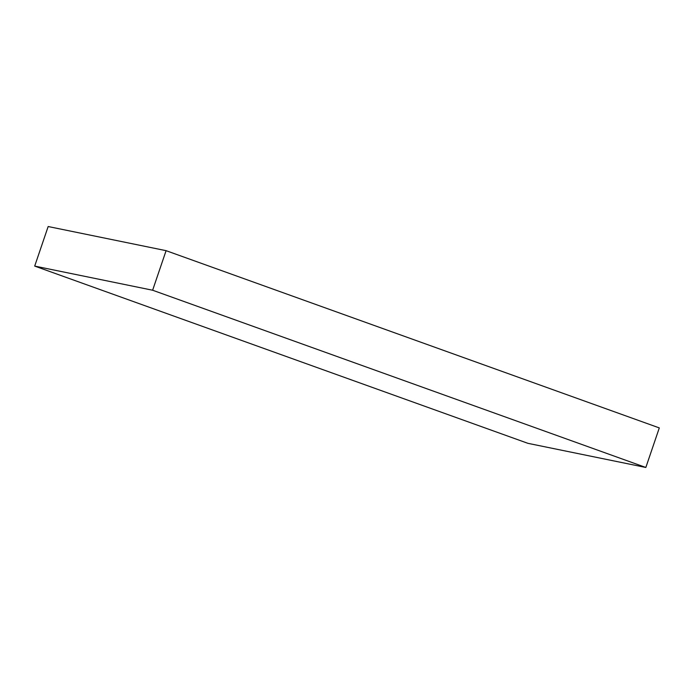 <?xml version="1.0" encoding="UTF-8"?>
<svg xmlns="http://www.w3.org/2000/svg" width="694" height="694" viewBox="0 0 694 694"><rect width="100%" height="100%" fill="white"/><g stroke="black" fill="none" stroke-linecap="round" stroke-linejoin="round"><path stroke-width="1.04" d="M166.092 250.673L48.164 226.53L34.7 266.088L152.628 290.231L645.836 467.47L659.3 427.912L166.092 250.673L152.628 290.231M34.7 266.088L527.908 443.327L645.836 467.47"/></g></svg>
